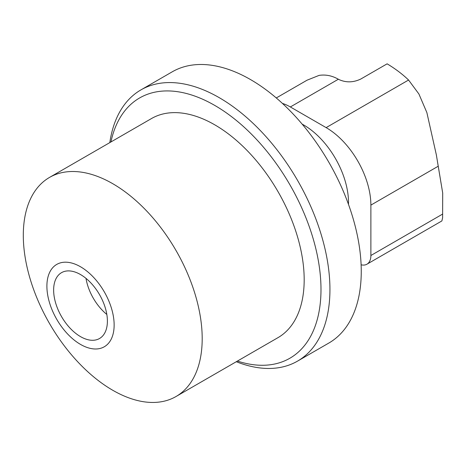 <?xml version="1.0" encoding="UTF-8"?>
<svg xmlns="http://www.w3.org/2000/svg" width="466" height="466" viewBox="0 0 466 466"><rect width="100%" height="100%" fill="white"/><g stroke="black" fill="none" stroke-linecap="round" stroke-linejoin="round"><path stroke-width="0.7" d="M307.036 80.199L319.088 75.387C325.664 74.385 332.089 75.667 338.363 79.237L338.666 79.412C345.865 82.767 353.251 82.639 360.83 79.01L387.124 63.83C395.325 68.758 402.478 74.158 408.571 80.024L326.136 127.62A63.271 36.529 60 0 1 370.878 205.11L370.878 255.508A18.984 10.957 60 0 1 366.946 264.199A18.984 10.957 60 0 1 361.115 264.787M366.946 264.199L441.896 220.925L442.607 217.797L442.7 193.017L437.428 161.452M106.831 314.451A37.962 21.919 60 0 1 86 278.371M302.172 124.148A63.271 36.529 60 0 1 348.481 204.358M282.419 103.405A50.619 29.224 60 0 1 290.347 106.959L326.136 127.62M442.7 193.017L436.339 154.823L426.862 112.556L418.905 93.992L408.571 80.024M109.807 142.613A156.593 90.41 60 0 1 140.913 89.903A156.593 90.41 60 0 1 219.212 97.656A156.593 90.41 60 0 1 321.511 235.65A156.593 90.41 60 0 1 297.506 361.133A156.593 90.41 60 0 1 236.303 361.715M297.506 361.133L328.827 343.052A156.593 90.41 -120 0 0 352.826 217.57A156.593 90.41 -120 0 0 250.527 79.575A156.593 90.41 -120 0 0 172.228 71.822L140.913 89.903M80.519 266.768A47.549 27.453 -120 0 0 51.4 308.189A47.549 27.453 -120 0 0 109.638 341.811A47.549 27.453 -120 0 0 80.519 266.768M112.749 183.697A126.496 73.034 -120 0 0 49.501 177.43A126.496 73.034 -120 0 0 49.501 323.497A126.496 73.034 -120 0 0 175.997 396.531A126.496 73.034 -120 0 0 195.388 295.17A126.496 73.034 -120 0 0 112.749 183.697M237.427 361.068A150.268 86.758 -120 0 0 320.375 275.913A150.268 86.758 -120 0 0 214.733 105.403A150.268 86.758 -120 0 0 110.931 141.961M175.997 396.531L277.986 337.652A126.496 73.034 -120 0 0 297.372 236.285A126.496 73.034 -120 0 0 214.733 124.812A126.496 73.034 -120 0 0 151.485 118.55L49.501 177.43M80.519 336.627A38.008 21.943 -120 0 0 99.52 338.508A38.008 21.943 -120 0 0 99.52 294.617A38.008 21.943 -120 0 0 61.512 272.674A38.008 21.943 -120 0 0 55.687 303.133A38.008 21.943 -120 0 0 80.519 336.627M338.363 79.237L290.347 106.959M442.7 214.04L370.878 255.508M438.215 166.234L370.878 205.11M276.286 97.953L307.123 80.152"/></g></svg>
